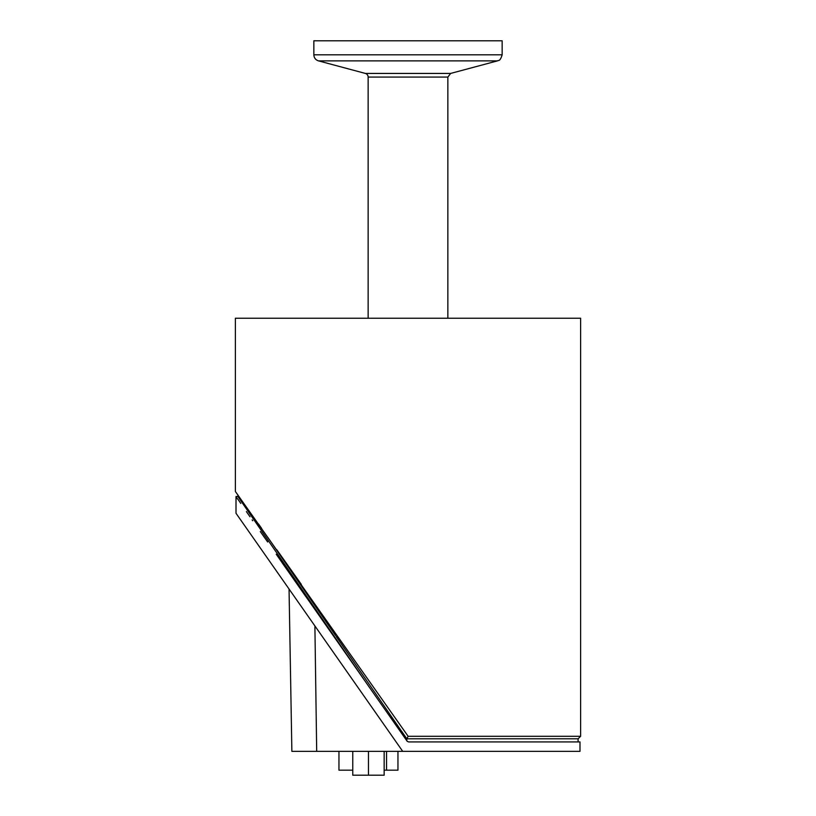 <?xml version="1.0" encoding="UTF-8"?>
<svg xmlns="http://www.w3.org/2000/svg" width="816" height="816" viewBox="0 0 816 816"><rect width="100%" height="100%" fill="white"/><g stroke="black" fill="none" stroke-linecap="round" stroke-linejoin="round"><path stroke-width="1.22" d="M336.233 636.521L406.184 737.97A28555.481 71.4 -51.2 0 1 406.195 737.919L405.878 737.419M405.736 737.307L404.614 735.655M407.725 738.796L578.105 738.796L580.615 736.287L408.122 736.287A304.817 223.992 12 0 1 406.837 738.786L407.633 738.786M406.776 740.734L406.837 738.786M276.247 554.248L407.276 741.397M289.048 589.009L291.873 751.352L579.992 751.352L579.992 741.928L408.592 741.928L407.051 741.132M439.294 751.352L450.983 751.352M480.757 751.352L492.446 751.352M316.69 751.352L314.894 625.923M406.195 737.919A28555.328 71.4 -51.2 0 0 406.184 737.97A1.887 1.887 -60.1 0 0 406.531 738.358L406.745 740.693M402.716 751.352L236.008 513.274L236.008 496.862L238.629 500.269C235.385 495.598 235.385 495.598 238.629 500.269C235.385 495.598 235.385 495.598 238.629 500.269L240.781 503.421M267.638 541.967L260.304 531.532M249.992 516.752L246.381 511.571M263.548 536.143L265.047 538.274M282.173 562.785L305.898 596.659M252.144 519.894L252.736 520.741M236.008 492.374L237.895 495.016L237.895 496.505L236.008 496.505L237.201 498.556M369.301 687.215L237.895 496.505L369.301 687.215M267.872 537.448L309.142 597.241M309.131 597.251L335.56 635.531M397.953 751.352L397.953 770.171L384.152 770.171M338.956 770.171L338.956 751.352L338.956 770.171L352.767 770.171M408.122 736.287L235.559 491.752M258.58 524.056L261.559 528.299M401.696 731.36L406.511 738.337M580.615 736.287L580.615 318.24L235.385 318.24L235.385 491.507M276.879 549.841L301.288 584.358M447.862 77.071L450.646 73.43L365.354 73.43A3.764 3.764 0 0 1 368.138 77.071L447.862 77.071L447.862 318.24M502.156 54.815L502.156 40.8L313.844 40.8L313.844 54.815L502.156 54.815C499.871 62.251 498.239 59.935 497.505 60.874L318.495 60.874C315.578 59.905 314.027 57.885 313.844 54.815M352.767 751.352L352.767 775.2L384.152 775.2L384.152 751.352M368.455 751.352L368.455 775.2M406.776 740.673L406.776 738.704M386.549 751.352L386.549 770.171M578.105 741.928L578.105 738.796M368.138 77.071L368.138 318.24M450.646 73.43L497.505 60.874M365.354 73.43L318.495 60.874"/></g></svg>
